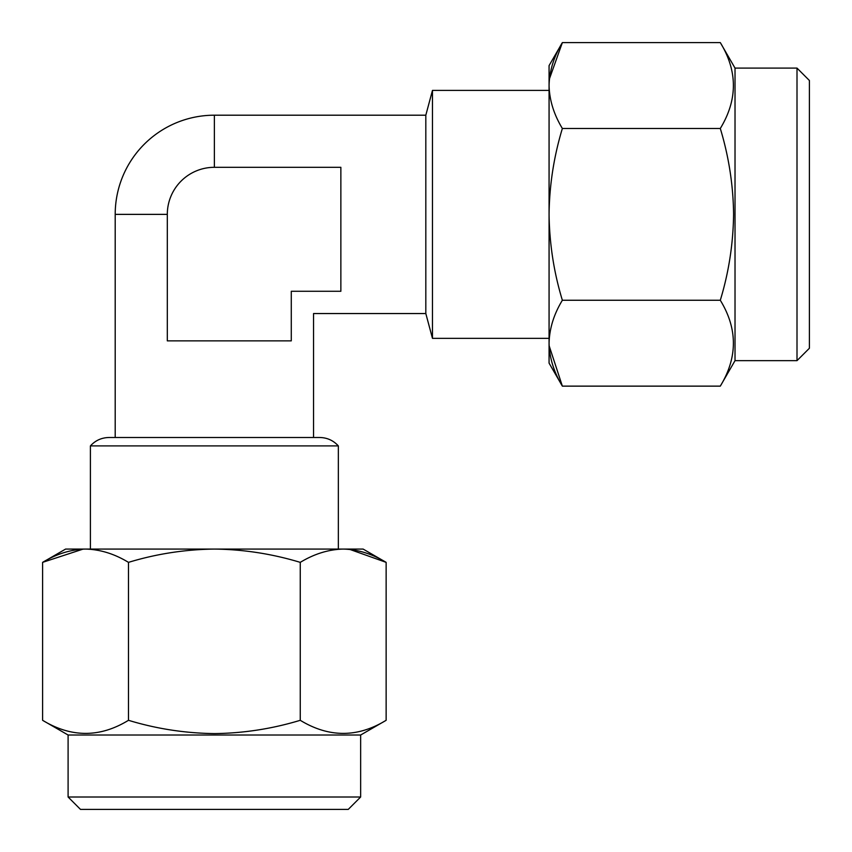 <?xml version="1.0" encoding="UTF-8"?>
<svg xmlns="http://www.w3.org/2000/svg" width="852" height="852" viewBox="0 0 852 852"><rect width="100%" height="100%" fill="white"/><g stroke="black" fill="none" stroke-linecap="round" stroke-linejoin="round"><path stroke-width="1.28" d="M797.003 68.096L809.4 80.493L809.4 348.255L797.003 360.652L797.003 68.096L735.02 68.096L720.302 42.6C737.747 71.163 737.747 99.79 720.302 128.482C728.833 156.651 733.252 185.278 733.593 214.374C733.199 243.832 728.769 272.459 720.302 300.255C737.747 328.819 737.747 357.446 720.302 386.137L562.363 386.137C553.875 372.122 549.444 357.808 549.071 343.196C549.433 328.553 553.864 314.239 562.363 300.255L720.302 300.255M562.363 300.255C553.896 272.459 549.465 243.832 549.071 214.374C549.412 185.278 553.832 156.651 562.363 128.482C553.875 114.466 549.444 100.153 549.071 85.541L549.071 82.963M797.003 360.652L735.02 360.652L735.02 68.096M338.34 549.071L338.34 445.905L90.408 445.905C95.403 440.441 101.601 437.64 109.003 437.502L319.745 437.502L115.201 437.502L115.201 214.374L167.311 214.374L167.311 340.864L291.277 340.864L291.277 291.277C320.448 320.448 320.448 320.448 291.277 291.277L340.864 291.277L340.864 167.311L214.374 167.311A47.062 47.062 0 0 0 167.311 214.374M214.374 167.311L214.374 115.201A99.173 99.173 0 0 0 115.201 214.374M425.819 115.201L432.465 90.408L432.465 338.34L425.819 313.547L425.819 115.201L214.374 115.201M360.652 797.003L348.255 809.4L80.493 809.4L68.096 797.003L360.652 797.003L360.652 735.02L386.137 720.302C357.584 737.747 328.957 737.747 300.255 720.302C272.097 728.833 243.459 733.252 214.374 733.593C184.905 733.199 156.278 728.769 128.482 720.302C99.929 737.747 71.302 737.747 42.6 720.302L42.6 562.363C56.626 553.875 70.94 549.444 85.541 549.071C100.185 549.433 114.498 553.864 128.482 562.363L128.482 720.302M68.096 797.003L68.096 735.02L360.652 735.02M128.482 562.363C156.278 553.896 184.905 549.465 214.374 549.071C243.47 549.412 272.097 553.832 300.255 562.363C314.281 553.875 328.595 549.444 343.196 549.071L345.774 549.071M82.963 549.071L343.196 549.071C357.84 549.433 372.154 553.864 386.137 562.363L386.137 720.302M343.196 549.071L363.122 549.071L386.137 562.363L349.852 549.423M83.017 549.125L42.6 562.363L65.615 549.071L85.541 549.071M300.255 562.363L300.255 720.302M549.125 345.72L562.363 386.137L549.071 363.122L549.071 85.541C549.433 70.897 553.864 56.583 562.363 42.6L720.302 42.6M549.071 85.541L549.071 65.615L562.363 42.6L549.423 78.895M562.363 128.482L720.302 128.482M549.071 345.774L549.071 343.196M735.02 360.652L720.302 386.137M338.34 445.905C333.334 440.441 327.136 437.64 319.745 437.502M425.819 313.547L313.547 313.547L313.547 437.502M549.071 90.408L432.465 90.408M68.096 735.02L42.6 720.302M90.408 549.071L90.408 445.905M549.071 338.34L432.465 338.34"/></g></svg>
